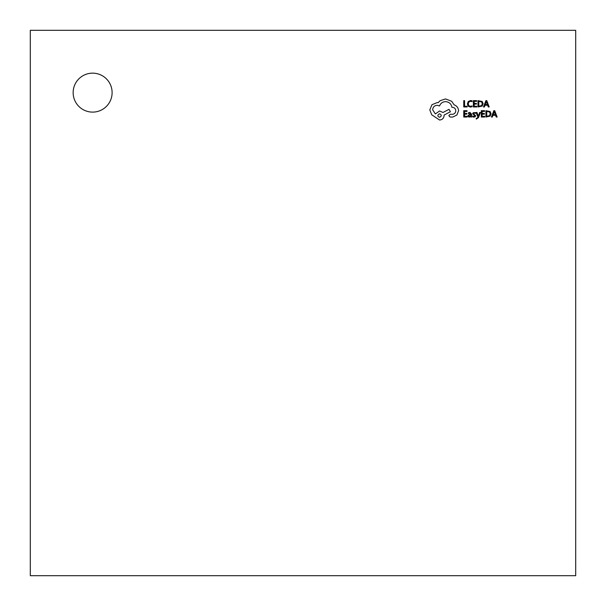 <?xml version="1.0" encoding="UTF-8"?>
<svg xmlns="http://www.w3.org/2000/svg" width="606" height="606" viewBox="0 0 606 606"><rect width="100%" height="100%" fill="white"/><g stroke="black" fill="none" stroke-linecap="round" stroke-linejoin="round"><path stroke-width="0.91" d="M73.152 92.635A19.475 19.475 0 0 0 92.635 112.11A19.475 19.475 0 0 0 112.11 92.635A19.475 19.475 0 0 0 92.635 73.152A19.475 19.475 0 0 0 73.152 92.635M575.7 575.7L575.7 30.3L30.3 30.3L30.3 575.7L575.7 575.7M467.105 106.967L467.105 106.247L464.575 106.247L464.575 100.634L463.757 100.634L463.757 106.967L467.105 106.967M470.354 107.073L472.104 106.709L472.104 105.921L470.468 106.345L468.839 105.679L468.218 103.868L468.885 101.967L470.612 101.263L472.104 101.641L472.104 100.785L470.604 100.52L468.279 101.46L467.362 103.921L468.173 106.209L470.354 107.073M476.786 106.967L476.786 106.247L474.195 106.247L474.195 104.111L476.46 104.111L476.46 103.391L474.195 103.391L474.195 101.361L476.642 101.361L476.642 100.634L473.377 100.634L473.377 106.967L476.786 106.967M477.982 106.967L482.187 106.08L483.141 103.717L482.187 101.467L477.982 100.634L477.982 106.967M478.801 101.361L478.801 106.247L481.603 105.588L482.278 103.74L481.588 101.952L478.801 101.361M489.193 106.967L486.785 100.634L485.906 100.634L483.49 106.967L484.399 106.967L485.005 105.232L487.648 105.232L488.292 106.967L489.193 106.967M485.262 104.52L487.391 104.52L486.338 101.437L485.262 104.52M467.165 117.026L467.165 116.299L464.575 116.299L464.575 114.17L466.847 114.17L466.847 113.443L464.575 113.443L464.575 111.413L467.021 111.413L467.021 110.686L463.757 110.686L463.757 117.026L467.165 117.026M469.93 112.39L468.37 112.814L468.37 113.587L469.855 113.042L470.771 114.148L469.43 114.337L467.93 115.814L468.317 116.776L469.362 117.132L470.748 116.322L470.771 117.026L471.566 117.026L471.566 114.11L469.93 112.39M468.946 115.17L468.961 116.276L469.567 116.481L470.43 116.11L470.771 114.754L468.946 115.17M473.945 116.481L472.642 116.041L472.642 116.867L473.869 117.132L475.187 116.769L475.695 115.791L473.46 113.648L474.331 113.042L475.483 113.367L475.483 112.595L473.157 112.754L472.642 113.716L474.884 115.867L473.945 116.481M480.46 112.496L479.634 112.496L478.301 116.269L476.998 112.496L476.111 112.496L477.884 117.011L477.536 117.837L476.278 118.382L476.278 119.094L478.399 117.708L480.46 112.496M484.724 117.026L484.724 116.299L482.134 116.299L482.134 114.17L484.399 114.17L484.399 113.443L482.134 113.443L482.134 111.413L484.58 111.413L484.58 110.686L481.315 110.686L481.315 117.026L484.724 117.026M485.921 117.026L490.125 116.132L491.08 113.776L490.125 111.527L485.921 110.686L485.921 117.026M486.739 111.413L486.739 116.299L489.542 115.64L490.216 113.799L489.527 112.012L486.739 111.413M497.132 117.026L494.723 110.686L493.845 110.686L491.428 117.026L492.337 117.026L492.943 115.291L495.587 115.291L496.231 117.026L497.132 117.026M493.201 114.572L495.329 114.572L494.276 111.496L493.201 114.572M458.568 110.739C458.341 107.823 456.856 105.853 454.106 104.83L451.675 101.27L445.546 98.929L440.138 100.687L438.153 102.672L437.115 102.581L431.934 104.74L429.813 109.883L431.707 114.792L439.592 120.018C442.335 119.761 443.842 118.253 444.1 115.511L444.1 115.064L450.409 111.731L449.016 109.338L442.978 112.496L439.592 110.959L435.358 113.936L432.654 109.792C432.919 107.05 434.419 105.55 437.161 105.285L439.547 105.959C440.57 103.255 442.585 101.816 445.592 101.634C449.137 101.937 451.235 103.815 451.894 107.27L452.258 107.27C454.402 107.467 455.568 108.641 455.773 110.784C455.614 112.807 454.538 113.981 452.53 114.299L450.228 114.254L448.834 115.648L450.137 117.049L452.796 117.049L456.901 115.019L458.568 110.739M439.547 117.314C441.819 116.132 441.819 114.958 439.547 113.799C437.29 114.973 437.29 116.147 439.547 117.314"/></g></svg>
